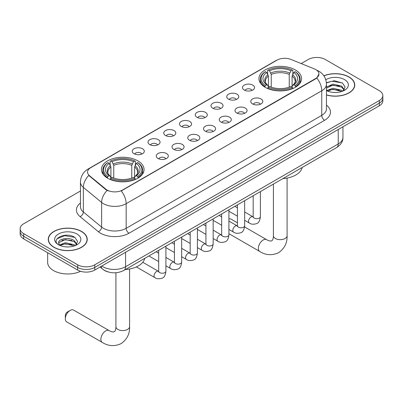 <?xml version="1.0" encoding="UTF-8"?>
<svg xmlns="http://www.w3.org/2000/svg" width="403" height="403" viewBox="0 0 403 403"><rect width="100%" height="100%" fill="white"/><g stroke="black" fill="none" stroke-linecap="round" stroke-linejoin="round"><path stroke-width="0.6" d="M137.821 160.842A21.309 12.302 0 0 0 114.598 158.178A21.309 12.302 0 0 0 101.445 169.542A21.309 12.302 0 0 0 107.687 178.242A21.309 12.302 0 0 0 130.91 180.907A21.309 12.302 0 0 0 144.062 169.542A21.309 12.302 0 0 0 137.821 160.842M295.313 69.915A21.309 12.302 0 0 0 272.09 67.251A21.309 12.302 0 0 0 258.938 78.615A21.309 12.302 0 0 0 265.179 87.315A21.309 12.302 0 0 0 288.402 89.98A21.309 12.302 0 0 0 301.555 78.615A21.309 12.302 0 0 0 295.313 69.915M244.253 90.04A6.03 3.481 180 0 1 243.059 89.053A6.03 3.481 180 0 1 245.054 84.726A6.03 3.481 180 0 1 252.782 85.114A6.03 3.481 180 0 1 253.981 89.053A6.03 3.481 180 0 1 244.253 90.04M252.051 90.398A3.617 2.091 0 0 0 251.079 89.38A3.617 2.091 0 0 0 247.513 88.851A3.617 2.091 0 0 0 244.989 90.398M228.506 99.133A6.03 3.481 180 0 1 227.312 98.146A6.03 3.481 180 0 1 229.307 93.818A6.03 3.481 180 0 1 237.035 94.206A6.03 3.481 180 0 1 238.233 98.146A6.03 3.481 180 0 1 228.506 99.133M236.299 99.491A3.617 2.091 0 0 0 235.332 98.473A3.617 2.091 0 0 0 231.765 97.944A3.617 2.091 0 0 0 229.242 99.491M212.759 108.226A6.03 3.481 180 0 1 211.56 107.238A6.03 3.481 180 0 1 213.56 102.911A6.03 3.481 180 0 1 221.287 103.299A6.03 3.481 180 0 1 222.481 107.238A6.03 3.481 180 0 1 212.759 108.226M220.552 108.583A3.617 2.091 0 0 0 219.58 107.566A3.617 2.091 0 0 0 216.018 107.037A3.617 2.091 0 0 0 213.494 108.583M197.007 117.318A6.03 3.481 180 0 1 195.813 116.331A6.03 3.481 180 0 1 197.808 112.004A6.03 3.481 180 0 1 205.535 112.392A6.03 3.481 180 0 1 206.734 116.331A6.03 3.481 180 0 1 197.007 117.318M204.805 117.676A3.617 2.091 0 0 0 203.832 116.658A3.617 2.091 0 0 0 200.266 116.129A3.617 2.091 0 0 0 197.742 117.676M181.259 126.411A6.03 3.481 180 0 1 180.06 125.424A6.03 3.481 180 0 1 182.06 121.096A6.03 3.481 180 0 1 189.788 121.484A6.03 3.481 180 0 1 190.987 125.424A6.03 3.481 180 0 1 181.259 126.411M189.052 126.769A3.617 2.091 0 0 0 188.08 125.751A3.617 2.091 0 0 0 184.519 125.222A3.617 2.091 0 0 0 181.995 126.769M165.512 135.504A6.03 3.481 180 0 1 164.313 134.516A6.03 3.481 180 0 1 166.313 130.189A6.03 3.481 180 0 1 174.041 130.577A6.03 3.481 180 0 1 175.234 134.516A6.03 3.481 180 0 1 165.512 135.504M173.305 135.861A3.617 2.091 0 0 0 172.333 134.844A3.617 2.091 0 0 0 168.766 134.315A3.617 2.091 0 0 0 166.243 135.861M149.76 144.596A6.03 3.481 180 0 1 148.566 143.609A6.03 3.481 180 0 1 150.561 139.282A6.03 3.481 180 0 1 158.288 139.67A6.03 3.481 180 0 1 159.487 143.609A6.03 3.481 180 0 1 149.76 144.596M157.553 144.954A3.617 2.091 0 0 0 156.586 143.936A3.617 2.091 0 0 0 153.019 143.408A3.617 2.091 0 0 0 150.495 144.954M134.013 153.689A6.03 3.481 180 0 1 132.814 152.702A6.03 3.481 180 0 1 134.814 148.375A6.03 3.481 180 0 1 142.541 148.762A6.03 3.481 180 0 1 143.735 152.702A6.03 3.481 180 0 1 134.013 153.689M141.806 154.047A3.617 2.091 0 0 0 140.833 153.029A3.617 2.091 0 0 0 137.272 152.5A3.617 2.091 0 0 0 134.748 154.047M252.53 103.909A6.03 3.481 180 0 1 251.331 102.921A6.03 3.481 180 0 1 253.331 98.594A6.03 3.481 180 0 1 261.058 98.982A6.03 3.481 180 0 1 262.252 102.921A6.03 3.481 180 0 1 252.53 103.909M260.323 104.271A3.617 2.091 0 0 0 259.351 103.254A3.617 2.091 0 0 0 255.784 102.72A3.617 2.091 0 0 0 253.265 104.271M236.778 113.001A6.03 3.481 180 0 1 235.584 112.014A6.03 3.481 180 0 1 237.579 107.687A6.03 3.481 180 0 1 245.306 108.075A6.03 3.481 180 0 1 246.505 112.014A6.03 3.481 180 0 1 236.778 113.001M244.571 113.364A3.617 2.091 0 0 0 243.603 112.346A3.617 2.091 0 0 0 240.037 111.812A3.617 2.091 0 0 0 237.513 113.364M221.03 122.094A6.03 3.481 180 0 1 219.831 121.107A6.03 3.481 180 0 1 221.831 116.779A6.03 3.481 180 0 1 229.559 117.167A6.03 3.481 180 0 1 230.753 121.107A6.03 3.481 180 0 1 221.03 122.094M228.823 122.457A3.617 2.091 0 0 0 227.851 121.439A3.617 2.091 0 0 0 224.29 120.905A3.617 2.091 0 0 0 221.766 122.457M205.283 131.187A6.03 3.481 180 0 1 204.084 130.199A6.03 3.481 180 0 1 206.084 125.872A6.03 3.481 180 0 1 213.812 126.26A6.03 3.481 180 0 1 215.006 130.199A6.03 3.481 180 0 1 205.283 131.187M213.076 131.549A3.617 2.091 0 0 0 212.104 130.532A3.617 2.091 0 0 0 208.537 129.998A3.617 2.091 0 0 0 206.014 131.549M189.531 140.279A6.03 3.481 180 0 1 188.337 139.292A6.03 3.481 180 0 1 190.332 134.965A6.03 3.481 180 0 1 198.059 135.353A6.03 3.481 180 0 1 199.258 139.292A6.03 3.481 180 0 1 189.531 140.279M197.324 140.642A3.617 2.091 0 0 0 196.357 139.624A3.617 2.091 0 0 0 192.79 139.09A3.617 2.091 0 0 0 190.266 140.642M173.784 149.372A6.03 3.481 180 0 1 172.585 148.385A6.03 3.481 180 0 1 174.585 144.057A6.03 3.481 180 0 1 182.312 144.445A6.03 3.481 180 0 1 183.506 148.385A6.03 3.481 180 0 1 173.784 149.372M181.577 149.735A3.617 2.091 0 0 0 180.604 148.717A3.617 2.091 0 0 0 177.043 148.183A3.617 2.091 0 0 0 174.519 149.735M158.031 158.465A6.03 3.481 180 0 1 156.838 157.477A6.03 3.481 180 0 1 158.832 153.15A6.03 3.481 180 0 1 166.56 153.538A6.03 3.481 180 0 1 167.759 157.477A6.03 3.481 180 0 1 158.031 158.465M165.829 158.827A3.617 2.091 0 0 0 164.857 157.81A3.617 2.091 0 0 0 161.291 157.276A3.617 2.091 0 0 0 158.767 158.827M314.33 68.888A10.856 6.267 180 0 1 315.781 69.588A10.856 6.267 180 0 1 318.959 74.021A10.856 6.267 180 0 1 315.781 78.454L122.472 190.06A10.856 6.267 180 0 1 105.903 189.224L89.511 175.708A10.856 6.267 180 0 1 87.547 172.111A10.856 6.267 180 0 1 90.73 167.683L277.022 60.128A10.856 6.267 180 0 1 290.921 59.422L314.33 68.888M108.331 272A12.06 6.962 180 0 1 103.46 269.718M326.46 94.982A19.5 11.259 0 0 0 354.751 84.937A19.5 11.259 0 0 0 349.043 76.973A19.5 11.259 0 0 0 323.851 75.804M81.532 231.418A19.5 11.259 0 0 0 60.284 228.98A19.5 11.259 0 0 0 48.249 239.382A19.5 11.259 0 0 0 53.957 247.341A19.5 11.259 0 0 0 75.21 249.779A19.5 11.259 0 0 0 87.244 239.382A19.5 11.259 0 0 0 81.532 231.418M48.451 240.395A19.5 11.259 0 0 0 48.38 240.692M318.959 74.021L316.834 78.011L315.781 78.776L121.248 190.931A14.07 8.125 60 0 1 126.164 203.681A16.08 9.284 180 0 1 103.425 203.681A16.08 9.284 180 0 1 101.621 202.442L83.356 187.38A16.08 9.284 180 0 1 80.449 182.055L80.449 206.679A16.08 9.284 0 0 0 83.356 212.003L101.621 227.06A16.08 9.284 0 0 0 103.425 228.299A16.08 9.284 0 0 0 126.164 228.299L321.75 115.379A16.08 9.284 0 0 0 326.46 108.815L326.46 84.197A16.08 9.284 180 0 1 321.75 90.761A14.07 8.125 -120 0 0 316.834 78.011M80.449 191.012L23.681 223.786A12.06 6.962 0 0 0 20.15 228.713L20.15 233.962A12.06 6.962 0 0 0 23.681 238.888L77.693 270.07L77.693 267.446A12.06 6.962 0 0 0 94.75 267.446L379.319 103.153A12.06 6.962 0 0 0 382.85 98.231A12.06 6.962 0 0 1 379.319 103.153L94.75 267.446A12.06 6.962 0 0 1 77.693 267.446L23.681 236.259L77.693 267.446L77.693 264.821A12.06 6.962 0 0 0 94.75 264.821L379.319 100.528A12.06 6.962 0 0 0 382.85 95.602A12.06 6.962 0 0 0 379.319 90.68L325.307 59.498A12.06 6.962 0 0 0 308.25 59.498L301.187 63.573M20.15 231.337A12.06 6.962 0 0 0 23.681 236.259A12.06 6.962 0 0 1 20.15 231.337M108.342 190.931L105.903 189.697L88.781 175.441A14.07 9.41 129.5 0 0 83.356 187.38L83.356 212.003A4.02 2.69 -50.5 0 1 80.066 216.618A20.1 11.606 180 0 1 80.449 202.996M20.15 228.713A12.06 6.962 0 0 0 23.681 233.634L77.693 264.821M87.113 240.692A19.5 11.259 0 0 0 87.043 240.395M354.62 86.247A19.5 11.259 0 0 0 354.549 85.95M77.693 270.07A12.06 6.962 0 0 0 94.75 270.07L379.319 105.777A12.06 6.962 0 0 0 382.85 100.856L382.85 95.602M326.46 94.851A19.299 11.143 0 0 0 354.549 84.937A19.299 11.143 0 0 0 348.897 77.059A19.299 11.143 0 0 0 323.926 75.915M333.074 92.398L336.107 92.489M327.05 90.474L332.903 88.242L341.679 90.292L342.741 91.149M327.589 91.038L332.903 89.285L341.87 91.466M326.46 89.537A9.088 5.244 0 0 0 327.669 91.108M326.46 87.119L332.903 84.071L341.679 86.126L344.288 89.733M326.46 88.161L332.903 85.114L341.679 87.169L344.081 90M326.46 90.544A13.108 7.566 0 0 0 344.52 90.287A13.108 7.566 0 0 0 344.52 79.582A13.108 7.566 0 0 0 325.765 79.718M343.054 91.018L345.104 86.988L342.51 83.073L334.339 80.731L326.38 82.65M327.14 90.877L326.46 90.151M326.405 82.902L332.188 81.23L342.328 82.953M329.296 85.92L332.188 85.396L339.427 86.02M329.296 90.091L332.188 89.567L339.427 90.186M54.103 247.256A19.299 11.143 0 0 0 75.129 249.674A19.299 11.143 0 0 0 87.043 239.382A19.299 11.143 0 0 0 81.391 231.503A19.299 11.143 0 0 0 60.359 229.085A19.299 11.143 0 0 0 48.451 239.382A19.299 11.143 0 0 0 54.103 247.256M47.645 252.721L47.645 262.358A20.1 11.606 0 0 0 53.534 270.564A20.1 11.606 0 0 0 80.565 271.3M65.568 246.843L68.596 246.928M59.543 244.918L65.397 242.687L74.172 244.737L75.23 245.588M60.082 245.477L65.397 243.729L74.359 245.911M59.634 245.321L58.697 243.12A9.088 5.244 0 0 0 60.163 245.553M76.782 244.178L74.172 240.571C68.717 236.501 57.498 239.014 58.697 243.12L58.662 242.722M58.717 243.251L58.969 242.576L65.397 239.558L74.172 241.614L76.575 244.445M75.542 245.462L77.598 241.432L74.998 237.518C65.805 230.909 49.463 239.619 58.898 244.959L59.367 245.246M77.013 234.027A13.108 7.566 0 0 0 58.48 234.027A13.108 7.566 0 0 0 58.48 244.732A13.108 7.566 0 0 0 77.013 244.732A13.108 7.566 0 0 0 77.013 234.027M56.984 238.833L64.681 235.674L74.822 237.397M61.79 240.364L64.681 239.84L71.92 240.465M61.79 244.535L64.681 244.011L71.92 244.631M264.796 87.088L265.365 85.567A19.137 11.047 0 0 1 265.365 71.669L266.685 72.429A17.289 9.979 0 0 0 266.685 84.806L267.98 85.542L268.403 87.093M268.403 86.464L268.403 76.071L266.685 72.429M267.637 74.071L267.637 70.354L268.212 70.026A19.137 11.047 0 0 1 292.281 70.026L290.966 70.787A17.289 9.979 0 0 0 269.526 70.787L271.244 74.429L271.244 87.139M289.248 87.139L289.248 74.429L290.966 70.787M282.901 178.605A22.11 12.765 0 0 0 302.2 167.467M267.637 88.192A19.938 11.511 0 0 0 292.855 88.192L292.281 87.204A19.137 11.047 0 0 1 268.212 87.204L267.637 88.534M292.855 88.534L292.855 88.192M265.365 71.669L264.796 71.996A19.938 11.511 0 0 0 260.303 79.27A19.938 11.511 0 0 0 264.796 86.549M292.281 70.026L292.855 70.354L292.855 74.071M268.212 87.204L269.526 86.449A17.289 9.979 0 0 0 290.966 86.449L292.281 87.204M266.685 84.806L265.365 85.567M269.526 70.787L268.212 70.026M267.98 74.666A15.465 8.926 0 0 0 267.98 85.542L268.055 85.592C265.859 83.466 264.962 82.026 265.37 81.265A14.876 8.589 0 0 1 268.403 76.071M295.696 86.549A19.938 11.511 0 0 0 300.185 79.27A19.938 11.511 0 0 0 295.696 71.996L295.122 71.669A19.137 11.047 0 0 1 295.122 85.567L295.696 87.088M295.122 85.567L293.807 84.806A17.289 9.979 0 0 0 293.807 72.429L295.122 71.669M293.807 72.429L292.089 76.071L292.089 86.464L292.507 85.542L293.807 84.806M292.089 76.071A14.876 8.589 0 0 1 295.122 81.265C295.525 82.031 294.628 83.471 292.437 85.592L292.507 85.542A15.465 8.926 0 0 0 292.507 74.666M292.089 87.093L292.089 86.464M237.427 222.804L231.07 219.136A6.836 3.944 120 0 0 228.914 218.94M65.331 318.768L65.331 315.489A2.816 1.627 -60 0 1 67.321 312.043L70.162 310.401A6.836 3.944 120 0 0 65.331 318.768A6.836 3.944 120 0 0 66.747 321.901L102.281 342.414A6.836 3.944 -60 0 1 101.234 336.938A6.836 3.944 -60 0 1 105.697 330.913A6.836 3.944 -60 0 1 109.112 330.576C109.495 330.918 112.115 332.102 113.626 331.971L114.875 331.251C115.742 330.012 116.024 327.145 115.918 326.647A6.836 3.944 180 0 0 117.923 329.437A6.836 3.944 180 0 0 127.585 329.437A6.836 3.944 180 0 0 129.59 326.647C129.882 333.719 127.076 339.376 121.177 343.608C114.563 346.605 108.261 346.202 102.281 342.414M107.304 178.015L107.878 176.489A19.137 11.047 0 0 1 107.878 162.595L109.193 163.356A17.289 9.979 0 0 0 109.193 175.733L110.493 176.469L110.911 178.02M110.911 177.391L110.911 166.998L109.193 163.356M110.145 164.998L110.145 161.281L110.719 160.953A19.137 11.047 0 0 1 134.788 160.953L133.474 161.714A17.289 9.979 0 0 0 112.034 161.714L113.752 165.356L113.752 178.066M131.756 178.066L131.756 165.356L133.474 161.714M125.414 269.531A22.11 12.765 0 0 0 144.707 258.394M110.145 179.118A19.938 11.511 0 0 0 135.363 179.118L134.788 178.131A19.137 11.047 0 0 1 110.719 178.131L110.145 179.461M135.363 179.461L135.363 179.118M107.878 162.595L107.304 162.923A19.938 11.511 0 0 0 102.815 170.197A19.938 11.511 0 0 0 107.304 177.476M134.788 160.953L135.363 161.281L135.363 164.998M110.719 178.131L112.034 177.375A17.289 9.979 0 0 0 133.474 177.375L134.788 178.131M109.193 175.733L107.878 176.489M112.034 161.714L110.719 160.953M110.493 165.593A15.465 8.926 0 0 0 110.493 176.469L110.563 176.519C108.367 174.393 107.47 172.952 107.878 172.192A14.876 8.589 0 0 1 110.911 166.998M138.204 177.476A19.938 11.511 0 0 0 142.697 170.197A19.938 11.511 0 0 0 138.204 162.923L137.635 162.595A19.137 11.047 0 0 1 137.635 176.489L138.204 178.015M137.635 176.489L136.315 175.733A17.289 9.979 0 0 0 136.315 163.356L137.635 162.595M136.315 163.356L134.597 166.998L134.597 177.391L135.02 176.469L136.315 175.733M134.597 166.998A14.876 8.589 0 0 1 137.63 172.192C138.033 172.958 137.141 174.398 134.945 176.519L135.02 176.469A15.465 8.926 0 0 0 135.02 165.593M134.597 178.02L134.597 177.391M109.112 330.576L73.578 310.063A6.836 3.944 120 0 0 70.162 310.401L67.321 312.043M89.511 175.708L89.511 176.182M105.903 189.224L105.903 189.697M122.472 190.06L122.472 190.382M315.781 78.454L315.781 78.776M129.01 233.226A4.02 2.322 60 0 1 126.164 228.299L126.164 203.681L321.75 90.761L321.75 115.379A4.02 2.322 60 0 0 324.591 120.306L129.01 233.226A20.1 11.606 180 0 1 100.579 233.226A20.1 11.606 180 0 1 98.327 231.675L80.066 216.618M326.46 84.197C326.188 78.414 323.649 74.076 318.838 71.19L316.808 70.203A14.07 6.589 112 0 0 316.617 70.132M89.531 168.504A14.07 8.125 -120 0 0 88.076 169.048C83.265 171.94 80.721 176.272 80.449 182.055M88.076 169.048L275.838 60.646A14.07 8.125 60 0 1 276.906 60.193M107.102 190.443A14.07 9.41 129.5 0 0 101.621 202.442L101.621 227.06A4.02 2.69 -50.5 0 1 98.327 231.675M326.46 105.133A20.1 11.606 180 0 1 324.591 120.306M94.75 264.821L94.75 270.07M379.319 100.528L379.319 105.777M23.681 233.634L23.681 238.888M101.773 266.015A16.08 9.284 0 0 0 102.856 266.705A16.08 9.284 0 0 0 125.595 266.705L338.238 143.942A16.08 9.284 0 0 0 342.948 137.373C343.069 141.367 340.943 144.778 336.576 147.619L123.933 270.388A8.04 4.645 60 0 0 125.595 266.705L125.595 252.263M338.238 129.494L338.238 143.942A8.04 4.645 60 0 1 336.576 147.619M101.123 266.393A8.04 5.38 129.5 0 0 102.523 269.008L100.08 266.993M287.082 178.076L287.082 235.72A6.836 3.944 180 0 1 285.077 238.511A6.836 3.944 180 0 1 275.415 238.511A6.836 3.944 180 0 1 273.41 235.72C273.516 236.218 273.234 239.085 272.368 240.324L271.113 241.044C269.607 241.175 266.988 239.992 266.605 239.649L244.591 226.939M287.082 235.72C287.374 242.792 284.568 248.45 278.669 252.681C272.055 255.678 265.753 255.275 259.774 251.487A6.836 3.944 -60 0 1 258.726 246.011A6.836 3.944 -60 0 1 263.189 239.987A6.836 3.944 -60 0 1 266.605 239.649M289.248 74.429A14.876 8.589 0 0 0 271.244 74.429M289.666 73.024A15.465 8.926 0 0 0 270.826 73.024M131.756 165.356A14.876 8.589 0 0 0 113.752 165.356M132.174 163.95A15.465 8.926 0 0 0 113.334 163.95M260.409 191.591L260.409 216.597A3.617 2.091 180 0 1 259.184 218.169A3.617 2.091 180 0 1 254.233 218.078A3.617 2.091 180 0 1 253.175 216.597L253.059 217.383L253.381 217.111M260.409 216.597C259.915 220.804 258.615 223.146 256.51 223.64C253.517 224.567 251.114 224.355 249.296 223.015A3.617 2.091 -60 0 1 248.742 220.119A3.617 2.091 -60 0 1 251.109 216.93A3.617 2.091 -60 0 1 251.265 216.839A3.617 2.091 -60 0 1 252.918 216.749L253.165 216.879M244.661 200.684L244.661 225.69A3.617 2.091 180 0 1 243.437 227.262A3.617 2.091 180 0 1 238.485 227.171A3.617 2.091 180 0 1 237.427 225.69L237.307 226.476L237.634 226.204M244.661 225.69C244.168 229.896 242.863 232.239 240.757 232.733C237.77 233.659 235.367 233.448 233.549 232.108A3.617 2.091 -60 0 1 232.994 229.211A3.617 2.091 -60 0 1 235.357 226.023A3.617 2.091 -60 0 1 235.518 225.932A3.617 2.091 -60 0 1 237.166 225.841L237.412 225.972M228.914 209.777L228.914 234.783A3.617 2.091 180 0 1 227.685 236.354A3.617 2.091 180 0 1 222.738 236.264A3.617 2.091 180 0 1 221.675 234.783L221.559 235.569L221.882 235.297M228.914 234.783C228.415 238.989 227.116 241.332 225.01 241.825C222.023 242.752 219.615 242.541 217.801 241.201A3.617 2.091 -60 0 1 217.247 238.304A3.617 2.091 -60 0 1 219.61 235.115A3.617 2.091 -60 0 1 219.771 235.025A3.617 2.091 -60 0 1 221.418 234.934L221.665 235.065M213.162 218.869L213.162 243.875A3.617 2.091 180 0 1 211.938 245.447A3.617 2.091 180 0 1 206.986 245.356A3.617 2.091 180 0 1 205.928 243.875L205.812 244.661L206.135 244.389M213.162 243.875C212.668 248.082 211.368 250.424 209.258 250.918C206.271 251.845 203.868 251.633 202.049 250.293A3.617 2.091 -60 0 1 201.495 247.397A3.617 2.091 -60 0 1 203.858 244.208A3.617 2.091 -60 0 1 204.019 244.117A3.617 2.091 -60 0 1 205.671 244.027L205.918 244.158M197.415 227.962L197.415 252.968A3.617 2.091 180 0 1 196.19 254.54A3.617 2.091 180 0 1 191.239 254.449A3.617 2.091 180 0 1 190.176 252.968L190.06 253.754L190.387 253.482M197.415 252.968C196.916 257.174 195.616 259.517 193.511 260.011C190.523 260.937 188.12 260.726 186.302 259.386A3.617 2.091 -60 0 1 185.748 256.489A3.617 2.091 -60 0 1 188.11 253.301A3.617 2.091 -60 0 1 188.272 253.21A3.617 2.091 -60 0 1 189.919 253.119L190.166 253.25M181.667 237.055L181.667 262.061A3.617 2.091 180 0 1 180.438 263.633A3.617 2.091 180 0 1 175.486 263.542A3.617 2.091 180 0 1 174.428 262.061L174.313 262.847L174.635 262.575M181.667 262.061C181.169 266.267 179.869 268.61 177.763 269.103C174.771 270.03 172.368 269.819 170.55 268.479A3.617 2.091 -60 0 1 169.995 265.582A3.617 2.091 -60 0 1 172.363 262.393A3.617 2.091 -60 0 1 172.524 262.303A3.617 2.091 -60 0 1 174.172 262.212L174.418 262.343M165.915 246.147L165.915 271.154A3.617 2.091 180 0 1 164.691 272.725A3.617 2.091 180 0 1 159.739 272.635A3.617 2.091 180 0 1 158.681 271.154L158.565 271.939L158.888 271.667M165.915 271.154C165.421 275.36 164.117 277.702 162.011 278.196C159.024 279.123 156.621 278.911 154.802 277.571A3.617 2.091 -60 0 1 154.248 274.675A3.617 2.091 -60 0 1 156.611 271.486A3.617 2.091 -60 0 1 156.772 271.395A3.617 2.091 -60 0 1 158.419 271.305L158.666 271.436M275.838 60.646L278.418 59.443M123.933 270.388C117.459 273.637 110.991 273.637 104.518 270.388L102.523 269.008M342.948 137.373L342.948 126.779M354.549 86.549L354.549 84.937M87.043 240.994L87.043 239.382M48.451 240.994L48.451 239.382M259.774 251.487L228.914 233.669M260.303 82.953L260.303 79.27M300.185 82.953L300.185 79.27M273.41 184.085L273.41 235.72M129.59 269.002L129.59 326.647M102.815 173.879L102.815 170.197M142.697 173.879L142.697 170.197M115.918 272.76L115.918 326.647M249.296 223.015L244.661 220.34M237.427 216.159L228.914 211.248M253.175 195.772L253.175 216.597M252.918 216.749L244.661 211.983M237.427 207.807L234.878 206.336M233.549 232.108L228.914 229.433M221.675 225.252L213.162 220.34M237.427 204.865L237.427 225.69M237.166 225.841L228.914 221.076M221.675 216.9L219.126 215.429M217.801 241.201L213.162 238.526M205.928 234.345L197.415 229.433M221.675 213.958L221.675 234.783M221.418 234.934L213.162 230.168M205.928 225.992L203.379 224.521M202.049 250.293L197.415 247.618M190.176 243.437L181.667 238.526M205.928 223.05L205.928 243.875M205.671 244.027L197.415 239.261M190.176 235.085L187.632 233.614M186.302 259.386L181.667 256.711M174.428 252.53L165.915 247.618M190.176 232.143L190.176 252.968M189.919 253.119L181.667 248.354M174.428 244.178L171.88 242.707M170.55 268.479L165.915 265.804M158.681 261.623L148.893 255.976M174.428 241.236L174.428 262.061M174.172 262.212L165.915 257.446M158.681 253.27L156.132 251.799M154.802 277.571L136.36 266.922M158.681 250.328L158.681 271.154M158.419 271.305L142.778 262.272"/></g></svg>
